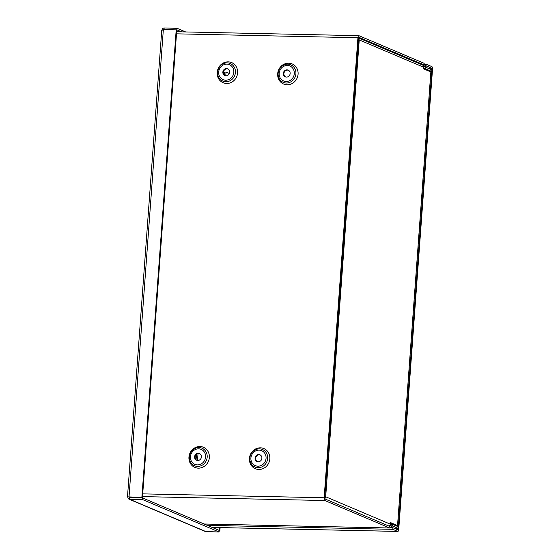 <?xml version="1.0" encoding="UTF-8"?>
<svg xmlns="http://www.w3.org/2000/svg" width="560" height="560" viewBox="0 0 560 560"><rect width="100%" height="100%" fill="white"/><g stroke="black" fill="none" stroke-linecap="round" stroke-linejoin="round"><path stroke-width="0.84" d="M421.799 64.715L423.668 64.757L425.754 68.663A2.422 0.875 91.2 0 0 426.097 69.041L431.774 71.449L431.893 69.853L426.216 67.452L424.13 63.546A2.422 0.875 -88.8 0 0 423.78 63.168L358.96 35.707A2.422 0.875 91.2 0 0 358.841 35.679A2.422 0.875 91.2 0 0 357.931 37.737L324.149 497.77A2.422 0.875 91.2 0 0 324.828 500.528L389.648 527.989A2.422 0.875 91.2 0 0 389.774 528.017A2.422 0.875 91.2 0 0 390.026 527.919L392.504 525.952L398.216 528.367L398.335 526.778L392.665 524.37A2.422 0.875 91.2 0 0 392.539 524.349A2.422 0.875 91.2 0 0 392.28 524.447L389.767 526.4L324.947 498.939L324.716 498.015L358.764 37.296M286.468 77.084A3.647 3.367 -67 0 0 288.155 70.119A3.647 3.367 -67 0 0 283.633 72.163A3.647 3.367 -67 0 0 286.468 77.084M288.435 70.252A3.647 3.367 -67 0 0 285.6 76.944M258.216 461.762A3.647 3.367 -67 0 0 259.91 454.797A3.647 3.367 -67 0 0 255.381 456.841A3.647 3.367 -67 0 0 258.216 461.762M260.183 454.937A3.647 3.367 -67 0 0 257.348 461.622M225.988 75.782A3.647 3.367 -67 0 0 227.675 68.817A3.647 3.367 -67 0 0 223.153 70.868A3.647 3.367 -67 0 0 225.988 75.782M227.955 68.957A3.647 3.367 -67 0 0 225.12 75.642M197.736 460.467A3.647 3.367 -67 0 0 199.423 453.495A3.647 3.367 -67 0 0 194.901 455.546A3.647 3.367 -67 0 0 197.736 460.467M199.703 453.635A3.647 3.367 -67 0 0 196.868 460.32M394.205 528.283L398.216 528.367M431.774 71.449L429.59 71.4M423.668 64.757L358.848 37.296M133.049 497.714L132.244 497.371M430.85 71.932L397.537 525.546L430.85 71.932L423.675 68.894L423.794 67.284L359.24 39.935L358.505 37.919L422.478 65.009A2.422 2.233 113 0 1 423.794 67.284M396.172 525.861L397.698 525.672M395.605 525.623L390.32 523.089M324.87 498.876L325.689 496.769L390.243 524.118L390.362 522.508L397.537 525.546M390.243 524.118A2.422 2.233 113 0 1 389.067 526.099M324.807 496.748L325.689 496.769L324.863 495.999M358.33 40.278L359.24 39.935L325.689 496.769M358.358 39.914L359.24 39.935M218.61 530.152L219.338 530.173L219.527 527.59M219.184 530.397L219.905 530.411L220.115 527.604M219.338 530.173L219.905 530.411M181.615 31.864L176.897 29.869L177.016 28.28L164.15 28C162.834 28.14 162.085 28.945 161.903 30.422L163.345 29.589L176.204 29.869L141.876 497.35L127.652 496.867M163.947 29.603L176.897 29.869M164.066 29.603L164.15 28M185.689 31.955L177.016 28.28M127.652 496.881L128.254 498.715L129.549 499.233L142.408 499.506L219.1 532L205.422 531.538L128.821 499.086M129.15 496.902L129.661 497.644L142.527 497.917L219.219 530.411L219.1 532M129.444 497.602L129.549 499.233L206.234 531.72M142.527 497.917L142.408 499.506M176.204 29.869L176.778 30.107L142.443 497.595L127.491 496.867M129.549 497.301L129.01 497.077L163.345 29.589M142.443 497.595L141.876 497.35M225.771 75.775L226.037 72.093L224.539 72.065L224.322 75.019M226.037 72.093L229.348 73.5M196.462 454.398L196.07 459.704M197.519 460.453L198.023 453.579M390.313 527.688L392.938 527.744L392.819 529.333L397.698 531.398A2.422 0.875 91.2 0 0 397.824 531.426A2.422 0.875 91.2 0 0 398.734 529.368L432.516 69.335A2.422 0.875 91.2 0 0 431.837 66.577L426.951 64.512L424.606 64.463M392.938 527.744L397.817 529.809L398.16 529.13L431.949 69.09L429.989 69.048M207.249 525.336L392.819 529.333M425.446 66.073L426.839 66.101L431.718 68.173L431.949 69.09M426.839 66.101L426.951 64.512M287.084 84.784A10.948 10.108 113 0 1 279.44 68.369A10.948 10.108 113 0 1 297.115 68.747A10.948 10.108 113 0 1 287.084 84.784A10.92 10.087 -67 0 0 297.094 68.754A10.92 10.087 -67 0 0 279.454 68.376A10.92 10.087 -67 0 0 287.084 84.763M286.328 83.02A9.527 8.799 -67 0 0 295.064 69.055A9.527 8.799 -67 0 0 279.671 68.726A9.527 8.799 -67 0 0 286.328 83.02M286.146 81.501A8.113 7.49 -67 0 0 293.58 69.608A8.113 7.49 -67 0 0 280.476 69.328A8.113 7.49 -67 0 0 286.146 81.501M258.839 469.462A10.948 10.108 113 0 1 251.188 453.047A10.948 10.108 113 0 1 268.87 453.425A10.948 10.108 113 0 1 258.839 469.462A10.92 10.087 -67 0 0 268.842 453.432A10.92 10.087 -67 0 0 251.202 453.054A10.92 10.087 -67 0 0 258.832 469.441M198.359 468.16A10.948 10.108 113 0 1 190.708 451.745A10.948 10.108 113 0 1 208.39 452.123A10.948 10.108 113 0 1 198.359 468.16M142.723 493.871L324.149 497.77M357.931 37.737L176.505 33.831M226.604 83.482A10.948 10.108 113 0 1 218.96 67.067A10.948 10.108 113 0 1 236.635 67.445A10.948 10.108 113 0 1 226.604 83.482A10.92 10.087 -67 0 0 236.614 67.452A10.92 10.087 -67 0 0 218.974 67.074A10.92 10.087 -67 0 0 226.604 83.461M258.083 467.698A9.527 8.799 -67 0 0 266.812 453.74A9.527 8.799 -67 0 0 251.426 453.404A9.527 8.799 -67 0 0 258.083 467.698M257.894 466.179A8.113 7.49 -67 0 0 265.328 454.286A8.113 7.49 -67 0 0 252.224 454.006A8.113 7.49 -67 0 0 257.894 466.179M225.848 81.718A9.527 8.799 -67 0 0 234.584 67.76A9.527 8.799 -67 0 0 219.191 67.424A9.527 8.799 -67 0 0 225.848 81.718M225.666 80.199A8.113 7.49 -67 0 0 233.1 68.306A8.113 7.49 -67 0 0 219.996 68.026A8.113 7.49 -67 0 0 225.666 80.199M198.352 468.139A10.92 10.087 -67 0 0 208.362 452.13A10.92 10.087 -67 0 0 190.722 451.752A10.92 10.087 -67 0 0 198.352 468.139M197.603 466.403A9.527 8.799 -67 0 0 206.332 452.438A9.527 8.799 -67 0 0 190.946 452.102A9.527 8.799 -67 0 0 197.603 466.403M197.414 464.877A8.113 7.49 -67 0 0 204.848 452.991A8.113 7.49 -67 0 0 191.744 452.704A8.113 7.49 -67 0 0 197.414 464.877M390.208 524.398L392.28 524.447L392.42 525.987M389.697 526.372L390.026 527.919M204.078 523.999L389.648 527.989M426.097 69.041L423.913 68.992M426.097 67.326L425.754 68.663L423.696 68.621M424.13 63.546L423.78 64.883L422.107 64.848M324.828 500.528L142.52 496.601M130.151 497.329L130.963 497.672M212.128 527.408L397.698 531.398M396.109 529.088L398.16 529.13M427.707 68.082L431.718 68.173M392.539 524.349L390.222 524.293M204.141 524.02L389.774 528.017M358.841 35.679L176.652 31.759M127.484 496.867L161.756 30.17M397.824 531.426L212.191 527.436"/></g></svg>
